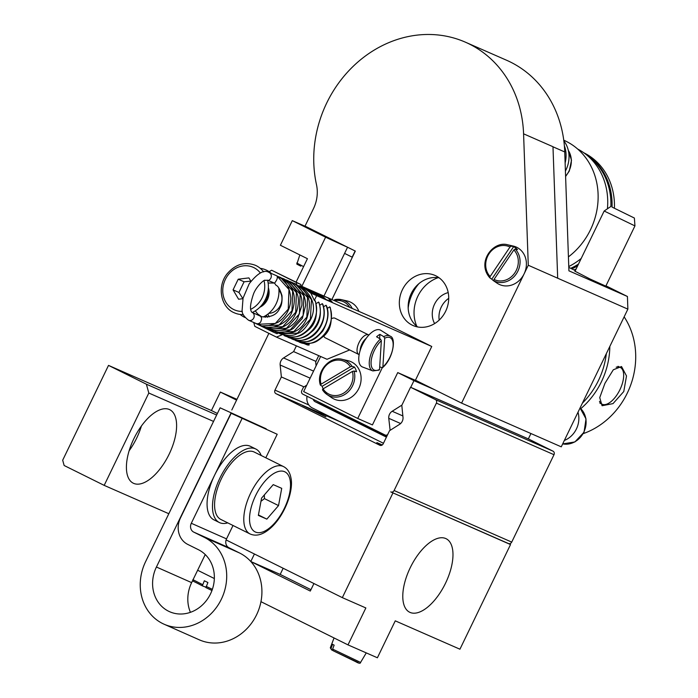 <?xml version="1.0" encoding="UTF-8"?>
<svg xmlns="http://www.w3.org/2000/svg" width="698" height="698" viewBox="0 0 698 698"><rect width="100%" height="100%" fill="white"/><g stroke="black" fill="none" stroke-linecap="round" stroke-linejoin="round"><path stroke-width="1.05" d="M613.359 207.742L632.99 217.366L613.359 207.742M612.155 207.149L634.369 218.029L612.155 207.149M610.698 206.573L604.163 211.014L634.944 225.908L605.724 286.311M386.823 436.302L340.301 413.705L332.257 409.482L342.866 414.045M386.422 437.131L315.252 401.769A4.79 4.223 113.7 0 1 313.219 399.317M307.041 396.246A11.622 10.261 -66.3 0 0 312.276 407.929L383.446 443.282M623.776 391.526L613.019 403.619L602.069 405.73L599.739 397.607L604.965 383.272L613.298 369.792L621.525 366.52L626.507 375.952L623.776 391.526M609.834 346.417A75.227 66.415 113.7 0 1 580.797 408.653M624.143 316.848A75.227 66.415 113.7 0 1 583.301 433.615M418.844 283.711A41.034 36.226 -66.3 0 0 408.173 308.027M438.117 277.691A34.193 30.189 -66.3 0 0 416.802 326.28M448.203 292.602A20.512 18.113 -66.3 0 0 434.61 323.602M448.718 298.351A20.512 18.113 -66.3 0 0 439.19 320.094M273.232 484.63L281.722 488.347L278.528 505.596L266.845 519.129L258.356 515.403L261.549 498.154L273.232 484.63M250.067 533.953L220.856 519.452A37.613 17.642 -63.6 0 1 221.589 478.296A37.613 17.642 -63.6 0 1 253.941 451.911A37.613 17.642 -63.6 0 1 254.299 452.077L283.51 466.578A37.613 17.642 116.4 0 0 283.161 466.412A37.613 17.642 116.4 0 0 250.8 492.797A37.613 17.642 116.4 0 0 250.067 533.953C256.794 536.902 264.289 534.328 272.552 526.24C285.639 513.135 293.657 490.075 290.961 477.973C289.923 472.389 287.445 468.594 283.51 466.578M278.528 505.596L264.455 498.616L264.341 494.917M258.435 514.958L266.845 519.129M260.973 501.286L264.455 498.616M227.749 522.872A41.034 19.247 -63.6 0 1 219.722 522.697A41.034 19.247 -63.6 0 1 219.338 522.514A41.034 19.247 -63.6 0 1 219.966 477.964A41.034 19.247 -63.6 0 1 255.817 449.015A41.034 19.247 -63.6 0 1 261.192 455.497M219.338 522.514L213.928 519.836A41.034 19.247 -63.6 0 1 214.556 475.277A41.034 19.247 -63.6 0 1 250.408 446.327L255.817 449.015M265.807 457.792L277.202 434.269L231.169 413.295L277.202 434.269M220.132 407.815L266.165 428.799L220.132 407.815L145.603 561.654A47.874 42.273 -66.1 0 0 164.074 624.213A47.874 42.273 -66.1 0 0 221.737 598.413A47.874 42.273 -66.1 0 0 204.34 537.373L193.739 532.112A6.84 6.038 113.9 0 1 191.304 523.273L241.988 418.669M164.074 624.213L199.296 639.822A47.874 42.273 -66.1 0 0 256.951 614.022A47.874 42.273 -66.1 0 0 239.554 552.982L228.953 547.721A6.84 6.038 113.9 0 1 226.527 538.882L233.01 525.489M230.951 413.19L156.422 567.02A34.193 30.189 -66.1 0 0 169.614 611.71A34.193 30.189 -66.1 0 0 210.805 593.283A34.193 30.189 -66.1 0 0 198.38 549.684L187.771 544.414A20.512 18.113 113.9 0 1 180.485 517.899L231.169 413.295M205.238 554.561L191.636 582.629A34.193 30.189 -66.1 0 0 190.414 612.321M168.82 513.719L104.185 485.372L148.814 393.035L213.536 421.418M169.152 454.18A41.034 19.247 -63.6 0 1 133.266 483.19A41.034 19.247 -63.6 0 1 133.868 438.702A41.034 19.247 -63.6 0 1 169.754 409.691A41.034 19.247 -63.6 0 1 169.152 454.18M205.875 587.219L202.341 585.858L204.34 580.78L207.917 582.533L205.919 587.611M260.956 601.676L347.997 644.882L377.4 657.778L395.26 620.845L459.938 649.21L510.526 544.562L390.758 491.916A2.74 2.417 -66.3 0 0 394.108 490.528L436.39 403.121A2.74 2.417 -66.3 0 0 435.412 399.588L410.555 387.242L401.804 405.346L402.999 417.282A6.84 6.038 113.7 0 1 399.588 424.34L389.545 430.683L383.167 443.867A2.74 2.417 113.7 0 1 379.808 445.254L275.963 393.663A2.74 2.417 113.7 0 1 274.986 390.121L281.364 376.946L280.16 365.01A6.84 6.038 113.7 0 1 283.571 357.952L293.622 351.6L296.397 345.859M197.639 570.249L214.338 578.537M283.161 568.268L280.186 574.419L310.959 589.688M250.8 561.497L254.421 554.003M313.934 583.537L310.296 591.058L250.835 561.541L280.186 574.419M347.997 644.882L365.857 607.949L342.334 597.636L392.922 492.989M268.878 333.347L231.815 409.97L236.578 400.12L220.35 392.067L211.424 410.529L108.513 365.394L62.689 460.2L64.146 465.505L104.185 485.372M236.954 399.343L220.35 392.067M216.642 415.013L146.388 384.197L148.814 393.035M146.388 384.197L108.513 365.394M211.424 410.529L217.383 413.486M410.241 567.727A41.034 19.247 -63.6 0 1 446.127 538.716A41.034 19.247 -63.6 0 1 445.123 584.025A41.034 19.247 -63.6 0 1 409.639 612.225A41.034 19.247 -63.6 0 1 410.241 567.727M129.13 450.777A41.034 19.247 116.4 0 0 141.432 425.989M410.555 387.242L528.168 438.815L553.025 451.17A2.74 2.417 113.7 0 1 553.994 454.703L511.721 542.102A2.74 2.417 113.7 0 1 508.362 543.489L390.941 491.994M508.406 543.515L510.526 544.562M226.1 539.938L342.334 597.636M302.627 405.538L325.905 416.942L302.627 405.538M381.832 445.228L376.85 442.576L382.277 444.949M315.941 361.389L293.622 351.6M304.031 386.884L281.364 376.946M359.138 649.768L366.267 652.892L360.578 662.428L332.606 649.105L333.182 650.754L358.179 662.55M332.824 650.484L331.629 649.925L331.044 648.268L332.58 644.324L334.141 645.161L332.606 649.105M331.629 649.925L330.311 647.796L334.045 637.955M616.203 367.192A20.512 9.624 -63.6 0 1 620.243 367.41A20.512 9.624 -63.6 0 1 619.388 390.775A20.512 9.624 -63.6 0 1 602.008 404.168A20.512 9.624 -63.6 0 1 599.495 401.359M565.127 162.939L564.743 151.955A116.252 102.65 -66.3 0 0 564.377 145.83A27.353 24.151 113.7 0 1 565.127 162.939L568.914 270.824L627.423 296.484L627.868 309.135L561.262 446.833L461.587 403.121L528.281 265.249L523.579 133.824A116.252 102.65 -66.3 0 0 465.392 42.177A116.252 102.65 -66.3 0 0 353.554 65.97A116.252 102.65 -66.3 0 0 316.482 184.647A34.193 30.189 -66.3 0 1 313.463 208.676L305.035 226.1L355.334 251.088L331.899 299.538M565.415 171.045A27.353 24.151 -66.3 0 0 563.844 140.856M564.377 145.83A116.252 102.65 -66.3 0 0 506.547 60.229L465.392 42.177M274.916 331.454L276.574 332.318L293.963 331.454L306.858 317.084L307.53 297.444L295.298 283.816L293.265 283.039M269.158 271.697L271.609 270.222L296.598 282.62L296.406 284.391M273.651 331.035L272.796 331.864L254.081 322.624M268.809 313.341A13.681 12.075 -66.3 0 0 280.683 304.764A13.681 12.075 -66.3 0 0 278.947 290.22M269.21 316.875L267.858 314.109M299.861 285.805L299.014 285.892M301.117 286.477L300.855 284.487L271.609 270.222M296.598 282.62L300.855 284.487M272.796 331.864L277.045 333.731L278.537 332.85M275.152 331.655L276.574 332.318C291.319 335.651 301.414 331 306.85 318.375C310.409 306.57 312.957 294.678 295.298 283.816L292.951 282.934M282.367 334.665L276.452 337.108L254.822 326.359L253.749 322.485M310.846 293.081L314.336 300.41L315.409 301.143M359.138 354.628A10.941 5.13 -63.6 0 1 358.859 354.505A10.941 5.13 -63.6 0 1 359.13 342.421A10.941 5.13 -63.6 0 1 368.596 334.909A10.941 5.13 -63.6 0 1 368.858 335.066M358.859 354.505L324.779 337.579L324.081 336.567A10.941 5.13 -63.6 0 1 323.82 335.913M331.576 318.689A10.941 5.13 -63.6 0 1 335.057 318.253L368.596 334.909M378.482 370.071L379.538 369.451L381.352 340.659L380.436 339.062L376.58 336.785A19.858 9.318 -63.6 0 1 379.913 334.359L383.769 336.637L384.685 338.242L382.879 367.026L381.823 367.645L379.712 366.79M384.685 338.242A18.069 8.472 -63.6 0 1 393.131 345.85A18.069 8.472 -63.6 0 1 382.879 367.026L381.823 367.645M379.642 338.591L379.913 334.359M380.436 339.062A19.431 9.109 116.4 0 0 369.975 357.437A19.431 9.109 116.4 0 0 372.872 370.926L362.576 367.026A20.512 9.624 -63.6 0 1 362.681 344.193A20.512 9.624 -63.6 0 1 380.811 330.311L390.138 336.157A19.431 9.109 116.4 0 0 383.769 336.637M360.151 350.492A9.65 4.528 -63.6 0 1 366.171 338.364M334.735 299.616L341.558 299.678A19.431 17.153 -66.3 0 0 334.735 299.616L334.49 300.664A18.069 15.949 113.7 0 1 349.724 307.356M352.202 308.446A19.431 17.153 -66.3 0 0 341.558 299.678L347.185 300.969A20.512 18.113 113.7 0 1 358.929 311.395M461.587 403.121L415.45 380.192M524.111 273.86A20.512 18.113 113.7 0 1 497.028 283.135L494.149 281.163A19.858 17.537 113.7 0 1 491.776 279.174L489.856 277.856C476.254 262.553 493.067 240.496 507.655 244.78L513.283 246.071A20.512 18.113 113.7 0 1 524.111 273.86M435.936 275.858A27.353 24.151 113.7 0 1 445.909 310.706A27.353 24.151 113.7 0 1 413.041 325.53A27.353 24.151 113.7 0 1 401.908 290.778A27.353 24.151 113.7 0 1 435.011 275.431A27.353 24.151 113.7 0 1 435.936 275.858M568.791 267.36L575.335 270.606M605.96 285.822L627.423 296.484M605.803 286.136L590.22 279.095L575.03 271.243M627.868 309.135L528.281 265.249M530.942 433.537L528.342 438.911M306.754 385.165L303.429 387.268L301.815 390.592A2.74 2.417 -66.3 0 0 302.792 394.134L385.008 434.976A2.74 2.417 -66.3 0 0 387.704 434.479M318.724 355.648L315.688 361.922L316.089 365.865M434.549 389.685L413.966 380.654L397.738 372.592L372.435 424.916L357.734 418.468L303.639 391.595L320.626 356.486M410.738 387.32L413.966 380.654M390.121 430.317L388.769 418.32A6.84 6.038 113.7 0 1 392.18 411.262L401.908 405.119M564.342 440.464A21.882 19.326 -66.3 0 0 578.057 412.405A27.353 24.151 113.7 0 1 578.005 412.221M606.344 353.642A75.227 66.415 113.7 0 1 582.376 403.174M557.685 278.144L552.982 146.798A116.252 102.65 -66.3 0 0 552.982 146.72L523.579 133.824M439.199 277.865A27.353 24.151 -66.3 0 0 410.729 294.652A27.353 24.151 -66.3 0 0 417.666 326.961M301.833 286.355L325.608 237.189A68.387 1.352 25.8 0 0 347.56 247.24L355.134 251.001L352.158 257.161L344.585 253.391L323.951 296.048M325.608 237.189L292.288 220.638L280.387 245.26L307.425 258.696L296.109 282.097M292.288 220.638L307.199 227.173M347.56 247.24L344.585 253.391M301.056 286.014L377.662 319.605L431.757 346.478L415.38 380.331L397.738 372.592M382.277 367.724L357.734 418.468M323.13 388.856A19.858 17.537 113.7 0 1 322.188 386.264L320.434 385.13L321.028 384.223L350.352 366.782L352.019 366.337A19.431 17.153 -66.3 0 0 342.36 359.383L347.997 360.683A20.512 18.113 113.7 0 1 361.075 377.234A20.512 18.113 113.7 0 1 350.3 397.886A20.512 18.113 113.7 0 1 331.733 397.747L326.969 394.483A19.431 17.153 -66.3 0 0 344.55 394.623A19.431 17.153 -66.3 0 0 354.069 371.004L352.403 371.441L323.078 388.882L322.485 389.789A19.431 17.153 -66.3 0 0 326.969 394.483L322.424 389.737M314.885 300.445C322.956 319.963 301.274 343.974 284.13 335.572L283.833 335.04M276.452 337.108L327.022 359.287L349.681 349.951M324.081 336.567L323.453 336.288M307.199 343.521L308.874 344.271C309.633 345.004 309.109 345.222 307.312 344.917L303.246 343.215M327.249 308.385L329.753 306.858L330.241 307.46C332.885 321.15 330.477 330.896 323.026 336.698C317.407 340.685 314.379 345.719 299.084 342.02L298.788 341.47M323.532 306.788L326.036 305.253C334.098 324.762 312.46 348.721 295.333 340.406L295.053 339.865M319.815 305.183L322.319 303.656C330.381 323.165 308.725 347.133 291.598 338.792L291.31 338.26M316.107 303.586L318.602 302.051C326.673 321.56 305 345.554 287.864 337.178L287.576 336.654M489.909 277.891L490.136 276.521L509.994 247.022L511.294 246.124L513.641 246.691A19.858 17.537 113.7 0 1 517.532 249.596L515.185 249.029L513.885 249.928L494.027 279.427L493.8 280.797L495.667 282.079A19.858 17.537 113.7 0 1 494.149 281.163M513.641 246.691L491.776 279.174M352.019 366.337L354.479 367.052A19.858 17.537 113.7 0 1 356.538 371.711L354.069 371.004M354.479 367.052L322.188 386.264M431.757 346.478L310.34 292.872M314.606 294.739L310.671 292.881M318.209 296.336L310.13 290.202L308.115 289.434L310.13 290.202L318.384 296.406L314.432 294.539M311.849 291.049L313.838 291.808L322.144 298.055L318.201 296.188M325.713 299.634L317.564 293.413L315.54 292.637L317.564 293.413C322.694 296.423 325.477 298.526 325.896 299.704L321.961 297.845M321.586 295.699A4.31 3.804 -66.7 0 0 320.155 294.547L327.563 297.741C327.903 297.287 329.456 298.753 332.231 302.129L325.512 299.25M316.499 295.935L314.336 300.41M318.602 302.051L319.126 302.749M322.319 303.656L322.851 304.415M326.036 305.253L326.551 305.96M276.321 275.623A4.31 3.804 113.3 0 1 276.487 275.693A4.31 3.804 113.3 0 1 276.888 275.893C277.926 277.446 277.141 279.863 274.532 283.161L276.05 285.316C278.005 285.883 279.985 289.312 281.983 295.612C282.324 301.344 281.626 305.462 279.881 307.966C277.185 314.536 271.356 317.468 262.396 316.761L260.895 316.735M256.62 323.663L257.972 324.291L275.317 323.471L288.248 309.144L288.981 289.522L276.888 275.893M252.946 312.94A4.31 3.804 -66.7 0 1 253.557 318.367A4.31 3.804 -66.7 0 1 248.628 320.277L256.035 323.471A4.31 3.804 113.3 0 0 260.703 321.953L261.628 319.126A4.31 3.804 113.3 0 0 260.371 316.15L251.856 312.242C249.657 309.816 250.172 303.839 253.391 294.32C255.992 286.677 264.734 278.799 265.257 280.387L267.578 280.195L274.532 283.161M320.155 294.547A4.31 3.804 -66.7 0 0 319.405 294.32M274.297 283.056L268.128 283.004M255.294 310.854L257.649 313.899L261.637 316.683M250.844 281.172L244.091 281.783L238.943 292.445L242.904 298.7L238.594 299.224L233.062 289.871L238.219 279.209L248.907 277.9L250.905 281.285M244.091 281.783L238.219 279.209M238.943 292.445L233.062 289.871M278.764 288.012A25.983 22.947 113.7 0 1 263.181 316.979M244.998 317.485A25.983 22.947 113.7 0 1 240.121 314.432M260.319 268.372A25.983 22.947 113.7 0 1 271.513 273.546M563.757 140.211L563.862 140.254A68.387 60.377 113.7 0 1 598.081 193.922A68.387 60.377 113.7 0 1 568.425 256.873M577.682 149.049A65.996 58.266 113.7 0 1 607.417 208.798M581.216 258.443A65.996 58.266 113.7 0 1 568.765 266.54M586.625 154.93A64.966 57.358 113.7 0 1 610.881 206.617M578.502 264.071A64.966 57.358 113.7 0 1 570.728 268.32M585.046 153.691A64.966 57.358 113.7 0 1 612.059 207.105M577.647 265.833A64.966 57.358 113.7 0 1 571.837 268.87M583.798 152.783A64.966 57.358 113.7 0 1 614.406 208.17M576.129 268.966A64.966 57.358 113.7 0 1 574.044 269.96M361.573 424.201L361.904 423.503M340.162 412.701L315.252 401.769M284.618 471.717A33.513 15.714 -63.6 0 1 275.221 522.427A33.513 15.714 -63.6 0 1 250.268 511.486A33.513 15.714 -63.6 0 1 284.618 471.717M191.304 523.273L226.527 538.882M193.739 532.112L228.953 547.721M204.34 537.373L239.554 552.982M191.636 582.629L156.422 567.02M212.367 589.348L206.163 586.364M202.586 584.61L193.049 579.715M313.559 371.1L283.571 357.952M310.139 378.159L280.16 365.01M308.821 404.962L274.986 390.121M340.781 422.089L275.963 393.663M553.025 451.17L435.412 399.588M553.994 454.703L436.39 403.121M511.721 542.102L394.108 490.528M331.044 648.268L330.311 647.796M278.886 289.164L279.505 289.051M291.563 282.201L303.805 295.821L303.141 315.487L290.228 329.857L272.839 330.712C279.793 333.426 286.651 332.649 293.404 328.374L302.347 318.375L305.663 305.375C305.305 294.32 300.611 286.59 291.563 282.201L289.53 281.425M310.863 293.099L302.731 287.018L310.689 293.029M299.791 285.77L311.456 299.695L310.392 319.126L297.47 333.155L280.282 333.914L278.38 332.981L280.282 333.914C288.012 336.026 293.666 335.904 297.226 333.565C301.798 332.431 306.422 327.467 311.116 318.654C316.499 306.378 312.739 295.42 299.826 285.787M379.538 369.451A18.069 8.472 -63.6 0 1 371.1 361.843A18.069 8.472 -63.6 0 1 381.352 340.659M300.794 266.147L296.833 264.141L299.843 254.927M303.604 266.61L296.772 263.015M564.743 151.955L552.982 146.798M402.868 415.947L392.18 411.262M400.635 423.529L388.769 418.32M493.8 280.797A19.431 17.153 -66.3 0 0 516.363 273.782A19.431 17.153 -66.3 0 0 515.185 249.029M511.294 246.124A19.431 17.153 -66.3 0 0 507.655 244.78M513.885 249.928A18.069 15.949 113.7 0 1 514.862 272.822A18.069 15.949 113.7 0 1 494.027 279.427M490.136 276.521A18.069 15.949 113.7 0 1 489.158 253.618A18.069 15.949 113.7 0 1 509.994 247.022M321.028 384.223A18.069 15.949 113.7 0 1 329.927 362.437A18.069 15.949 113.7 0 1 350.352 366.782M352.403 371.441A18.069 15.949 113.7 0 1 343.495 393.227A18.069 15.949 113.7 0 1 323.078 388.882M268.355 280.474A4.31 3.804 -66.7 0 0 271.295 276.539A4.31 3.804 -66.7 0 0 269.131 272.517C264.341 269.262 257.702 273.005 249.221 283.746L243.052 298.142L242.119 310.182C241.752 313.262 243.925 316.63 248.628 320.277M329.753 306.858C337.815 326.367 316.177 350.3 299.067 342.011M308.874 344.271A4.31 3.804 113.3 0 1 307.312 344.917M311.823 291.04L313.838 291.808L321.961 297.985M314.624 294.757L306.431 288.606L304.407 287.838L306.431 288.606L314.449 294.678M278.197 276.556L280.404 277.394L292.654 291.014L292 310.68L279.069 325.059L261.68 325.896L259.743 324.945M327.563 297.741A4.31 3.804 113.3 0 1 329.735 301.108M580.047 407.99A20.512 18.113 113.7 0 1 583.807 432.123A20.512 18.113 113.7 0 1 562.684 443.902M285.814 279.819L287.838 280.596L300.088 294.216L299.425 313.891L286.503 328.261L269.114 329.098L267.168 328.156M267.369 317.224L266.13 315.33M282.097 278.223L284.121 278.991L296.371 292.61L295.708 312.285L282.777 326.664L265.397 327.493L263.46 326.551M265.188 317.285L264.315 316.403M264.045 280.736A23.252 20.53 113.7 0 1 250.704 309.327M242.319 311.395A23.252 20.53 113.7 0 1 225.218 279.732A23.252 20.53 113.7 0 1 260.328 272.962M268.372 287.707A15.042 13.279 113.7 0 1 259.804 307.26M252.196 312.521A25.983 22.947 -66.3 0 0 267.578 280.195M263.652 271.915A25.983 22.947 -66.3 0 0 255.363 265.284C244.745 261.401 235.322 264.245 227.103 273.825C216.685 286.616 220.847 307.609 234.493 312.879A25.983 22.947 -66.3 0 0 240.444 314.475A25.983 22.947 -66.3 0 0 243.288 314.597M568.312 150.402A20.512 18.113 113.7 0 1 569.027 170.975A20.512 18.113 113.7 0 1 565.598 176.158M604.163 211.014L574.943 271.417M634.369 218.029L634.944 225.899M211.956 590.508L205.919 587.603M202.333 585.849C188.704 578.625 194.524 582.647 192.901 579.593M508.458 543.533L390.845 491.959M360.578 662.428C360.473 663.737 358.798 663.466 355.561 661.599L333.147 650.737M599.835 403.086L602.008 404.168M618 366.302L620.243 367.41M279.593 289.19L278.895 289.338M270.894 329.761L272.839 330.712M382.67 367.541C393.053 358.833 396.577 337.771 390.138 336.157M379.162 370.088L372.872 370.926M320.338 384.991C315.854 371.572 329.98 355.614 342.36 359.383M277.001 275.946A4.31 4.31 0 0 0 276.434 275.666M276.487 275.693L269.131 272.517M326.524 305.864C329.386 313.07 328.13 321.481 322.738 331.096C315.662 338.853 310.88 344.393 295.341 340.406M322.799 304.258C329.299 321.717 313.07 346.985 291.607 338.792M319.091 302.662C321.944 313.969 320.024 323.209 313.341 330.381L307.818 335.084C305.419 336.794 298.037 340.729 287.873 337.186M315.374 301.056C318.061 314.353 315.749 324.003 308.455 330.014C303.202 334.281 298.203 339.49 284.13 335.572M580.064 407.972L586.023 418.922L584.043 432.21L574.873 441.956L562.675 443.911M302.723 287.018L301.108 286.381M280.404 277.394C293.561 285.054 297.392 296.65 291.895 312.172C287.244 325.032 268.974 330.773 261.68 325.896M276.975 275.928C282.201 278.973 288.972 281.817 290.804 298.072C290.63 308.394 286.459 316.421 278.293 322.136C268.931 326.428 262.151 327.153 257.972 324.291M266.296 315.226L267.509 317.206M287.838 280.596C297.915 286.206 302.6 294.477 301.885 305.41L297.68 318.445C294.573 324.797 283.179 334.133 269.114 329.098M264.402 316.36L265.275 317.285M284.121 278.991C295.219 286.145 299.861 294.861 298.037 305.148C296.694 317.677 285.395 333.339 265.397 327.493M261.645 305.253L264.341 302.915L266.968 298.866L268.224 294.294L268.145 290.429M568.259 150.201L571.505 160.191L569.271 171.071L565.607 176.489"/></g></svg>
